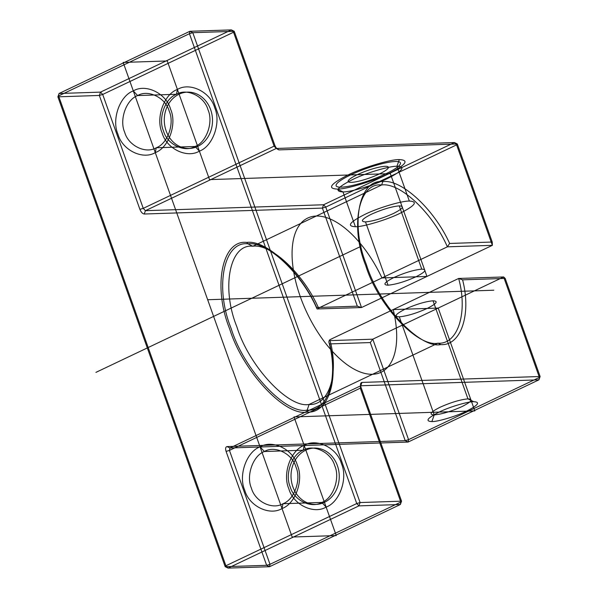 <?xml version="1.0" encoding="UTF-8"?>
<svg xmlns="http://www.w3.org/2000/svg" width="598" height="598" viewBox="0 0 598 598"><rect width="100%" height="100%" fill="white"/><g stroke="black" fill="none" stroke-linecap="round" stroke-linejoin="round"><path stroke-width="0.9" d="M246.727 242.429C221.978 239.417 212.574 286.935 229.639 328.833C242.467 370.872 285.089 416.664 307.14 412.089C328.227 413.622 339.283 380.066 329.603 343.917L370.289 342.564L405.212 440.651L227.046 446.571L229.916 447.984L229.438 450.399L226.089 451.408L266.648 565.312L269.519 566.725L400.368 504.503L358.92 505.878L360.093 502.544L356.744 503.546L358.92 505.878L228.062 568.1L225.894 565.768L356.744 503.546L189.439 33.697L192.788 32.688L234.244 31.313L233.541 32.232L274.101 146.136L274.803 145.217L234.244 31.313L231.374 29.9L100.524 92.122L59.067 93.497L189.917 31.275L189.439 33.697L58.589 95.919L225.894 565.768L225.192 566.687L228.062 568.1L269.519 566.725L269.997 564.303L229.438 450.399L360.288 388.177L360.766 385.762L229.916 447.984L408.083 442.064L408.561 439.642L372.786 339.186L329.147 340.636L328.84 341.981C338.834 377.906 328.063 411.723 307.133 410.131C285.523 414.608 243.737 369.728 231.164 328.519C214.443 287.451 223.652 240.874 247.916 243.827C267.239 240.897 301.556 273.219 317.075 308.957L361.521 307.544L325.753 207.087L323.585 204.763L322.404 208.097L357.327 306.183L316.648 307.536C300.659 271.597 266.237 239.551 246.727 242.429L247.916 243.827L252.812 246.234C271.178 243.461 303.777 274.123 318.555 308.082L317.882 309.002M492.229 242.033L457.306 143.954L279.139 149.874L276.269 148.461L274.101 146.136L143.251 208.358L139.902 209.36L99.343 95.456L57.886 96.831L59.067 93.497L57.886 96.831L225.192 566.687L266.648 565.312L269.997 564.303L400.847 502.081L401.55 501.169L360.99 387.265C360.138 384.394 360.459 382.78 361.947 382.428L540.114 376.508L505.183 278.421L462.583 279.834C471.613 314.279 460.953 346.01 440.838 344.59C419.661 348.978 378.728 305.002 366.41 264.622C350.024 224.385 359.047 178.75 382.817 181.643C401.46 178.929 434.2 209.218 449.629 243.453L492.229 242.033L492.371 245.329L447.379 246.825C432.608 212.866 400.002 182.196 381.636 184.976L382.817 181.643M329.147 340.636L329.819 339.724C339.29 373.855 329.035 405.945 309.144 404.435L437.975 343.177L440.838 344.59M260.055 446.856C272.583 439.291 293.087 449.375 297.348 465.199C303.956 479.902 295.532 503.748 282.024 508.554C269.504 516.126 248.992 506.035 244.739 490.218C238.124 475.515 246.548 451.669 260.055 446.856L264.391 451.52C252.969 455.586 245.838 475.761 251.429 488.207C255.032 501.595 272.389 510.124 282.981 503.725C294.41 499.651 301.541 479.476 295.95 467.038C292.34 453.65 274.99 445.114 264.391 451.52L303.201 450.227L304.158 445.39C290.65 450.204 282.226 474.05 288.834 488.753C293.095 504.57 313.606 514.661 326.127 507.089C339.634 502.283 348.058 478.437 341.451 463.734C337.19 447.909 316.678 437.826 304.158 445.39M473.691 401.699L467.95 398.873L433.027 300.794C425.305 301.519 416.006 304.315 405.138 309.173C395.674 313.987 393.723 316.536 399.3 316.828L434.23 414.915C441.952 414.182 451.243 411.387 462.112 406.528C471.583 401.714 473.526 399.165 467.95 398.873C460.228 399.606 450.937 402.402 440.068 407.26C430.597 412.074 428.654 414.623 434.23 414.915L431.868 421.583C424.954 421.224 427.368 418.062 439.111 412.097C448.844 407.193 467.86 401.475 473.691 401.699C480.605 402.058 478.191 405.22 466.455 411.185C456.715 416.081 437.699 421.799 431.868 421.583M357.327 306.183L361.521 307.544L492.371 245.329L456.603 144.866L454.435 142.541L276.269 148.461L145.419 210.683L144.238 214.017L322.404 208.097L325.753 207.087L456.603 144.866L457.306 143.954L454.435 142.541L323.585 204.763L145.419 210.683L143.251 208.358L102.692 94.454L233.541 32.232L231.374 29.9L189.917 31.275L192.788 32.688L360.093 502.544L401.55 501.169L400.368 504.503L400.847 502.081L360.288 388.177L360.99 387.265M282.024 508.554L282.981 503.725L321.791 502.432C311.192 508.838 293.842 500.302 290.239 486.914C284.648 474.476 291.772 454.293 303.201 450.227C313.801 443.821 331.15 452.357 334.753 465.745C340.352 478.191 333.221 498.366 321.791 502.432L326.127 507.089M365.505 221.91C373.227 221.178 382.518 218.382 393.387 213.523C402.858 208.709 404.801 206.161 399.225 205.869C391.503 206.602 382.212 209.397 371.343 214.256C361.872 219.07 359.929 221.619 365.505 221.91L388.035 285.186C382.458 284.902 384.402 282.346 393.873 277.539C404.741 272.681 414.04 269.885 421.762 269.152C427.338 269.444 425.387 271.993 415.924 276.807C405.055 281.665 395.756 284.454 388.035 285.186M329.819 339.724L458.651 278.459L462.583 279.834M355.384 226.717C346.466 226.253 349.576 222.172 364.728 214.473C377.286 208.156 401.826 200.779 409.346 201.063C418.264 201.526 415.154 205.607 400.002 213.307C387.444 219.623 362.904 227.001 355.384 226.717L342.99 191.913C334.073 191.45 337.182 187.368 352.334 179.669C364.892 173.353 389.433 165.975 396.952 166.259C405.87 166.715 402.76 170.796 387.609 178.496C375.051 184.819 350.51 192.197 342.99 191.913L337.257 189.095C345.906 189.417 374.124 180.932 388.565 173.667C405.99 164.809 409.57 160.114 399.307 159.584C390.658 159.262 362.44 167.746 347.999 175.012C330.574 183.87 326.994 188.564 337.257 189.095M177.412 89.446C163.904 94.252 155.48 118.098 162.088 132.801C166.349 148.625 186.853 158.709 199.381 151.144C212.888 146.331 221.312 122.485 214.697 107.782C210.444 91.965 189.932 81.874 177.412 89.446L176.455 94.275C187.054 87.876 204.404 96.405 208.007 109.793C213.598 122.239 206.474 142.414 195.045 146.48C184.446 152.886 167.096 144.35 163.493 130.962C157.894 118.524 165.026 98.349 176.455 94.275L137.645 95.568C126.215 99.634 119.084 119.809 124.683 132.255C128.286 145.643 145.635 154.179 156.235 147.773L195.045 146.48L199.381 151.144M307.14 412.089L307.133 410.131L309.144 404.435C288.587 408.696 248.843 366.006 236.875 326.8C220.968 287.735 229.729 243.423 252.812 246.234L381.636 184.976C358.561 182.166 349.8 226.47 365.707 265.542C377.667 304.748 417.411 347.438 437.975 343.177C457.866 344.687 468.114 312.59 458.651 278.459L503.643 276.964L539.411 377.42L540.114 376.508L538.933 379.842L539.411 377.42L408.561 439.642L405.212 440.651L408.083 442.064L538.933 379.842L360.766 385.762L361.947 382.428M329.603 343.917L328.84 341.981M102.692 94.454L100.524 92.122L99.343 95.456L102.692 94.454M370.289 342.564L372.786 339.186L503.643 276.964L505.183 278.421M421.762 269.152L399.225 205.869M133.309 90.911C145.83 83.339 166.341 93.43 170.602 109.247C177.21 123.95 168.786 147.796 155.278 152.61C142.758 160.174 122.246 150.091 117.985 134.266C111.378 119.563 119.802 95.717 133.309 90.911L137.645 95.568C148.244 89.162 165.594 97.698 169.197 111.086C174.795 123.524 167.664 143.707 156.235 147.773L155.278 152.61M399.3 316.828C407.021 316.095 416.32 313.3 427.189 308.441C436.66 303.635 438.603 301.078 433.027 300.794M274.803 145.217C275.992 148.072 277.435 149.627 279.139 149.874M318.555 308.082L447.379 246.825L449.629 243.453M409.346 201.063L396.952 166.259L399.307 159.584M144.238 214.017C142.533 213.77 141.091 212.215 139.902 209.36M226.089 451.408C225.237 448.537 225.558 446.93 227.046 446.571M317.075 308.957L316.648 307.536M292.168 537.034L123.166 62.431L167.268 60.966L209.517 179.617L390.33 173.607L426.95 276.433L381.958 277.935A85.365 41.344 -115.4 0 0 296.421 230.312A85.365 41.344 -115.4 0 0 343.215 361.7A85.365 41.344 -115.4 0 0 393.222 309.57L438.214 308.075L474.834 410.908L294.022 416.918L336.27 535.569L292.168 537.034M207.67 299.733L493.806 290.224M95.927 372.375L361.117 246.271M291.136 478.729A28.173 24.114 88.1 0 1 325.08 450.698A28.173 24.114 88.1 0 1 329.206 499.293A28.173 24.114 88.1 0 1 291.136 478.729M164.39 122.784A28.173 24.114 88.1 0 1 198.334 94.746A28.173 24.114 88.1 0 1 202.46 143.348A28.173 24.114 88.1 0 1 164.39 122.784M387.631 166.565A21.341 3.85 -19.6 0 1 363.472 179.953A21.341 3.85 -19.6 0 1 353.747 176.5A21.341 3.85 -19.6 0 1 387.631 166.565M399.24 161.901A34.146 6.167 -19.6 0 1 360.579 183.324A34.146 6.167 -19.6 0 1 345.024 177.8A34.146 6.167 -19.6 0 1 399.24 161.901"/></g></svg>

